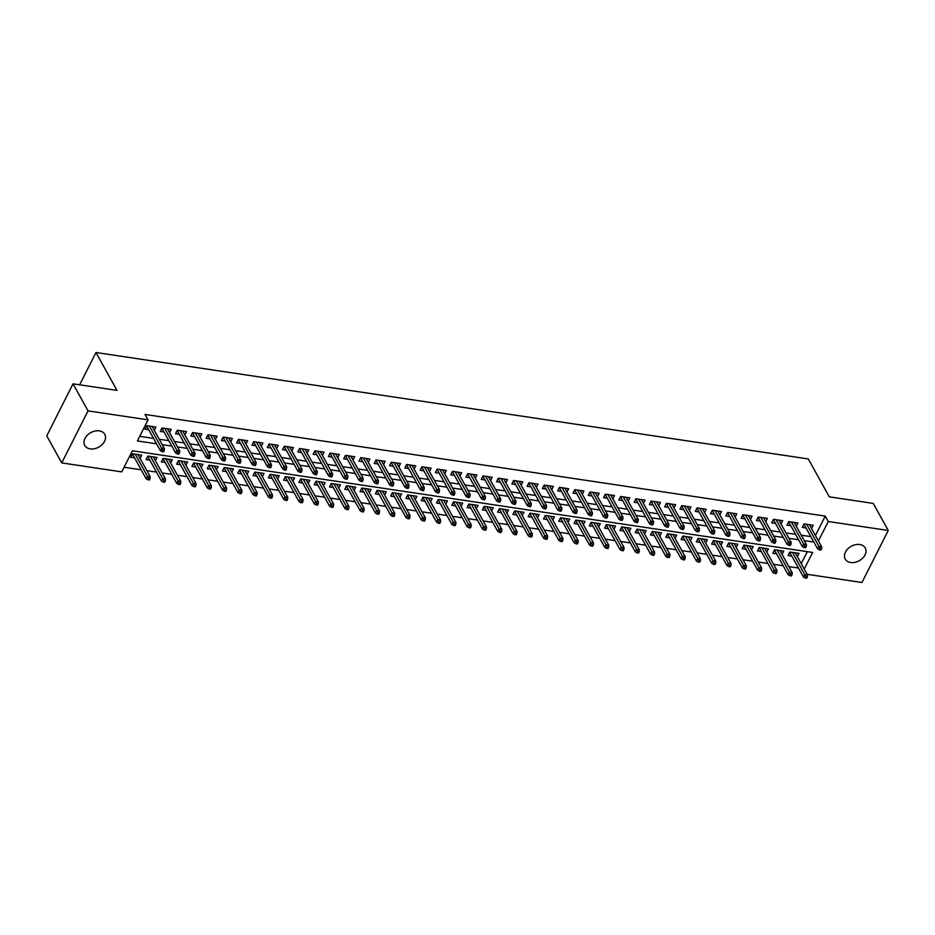<?xml version="1.0" encoding="UTF-8"?>
<svg xmlns="http://www.w3.org/2000/svg" width="935" height="935" viewBox="0 0 935 935"><rect width="100%" height="100%" fill="white"/><g stroke="black" fill="none" stroke-linecap="round" stroke-linejoin="round"><path stroke-width="1.4" d="M99.309 430.871A11.454 8.263 -29 0 1 104.778 434.319A11.454 8.263 -29 0 1 102.184 444.546A11.454 8.263 -29 0 1 90.216 448.87A11.454 8.263 -29 0 1 84.746 445.422A11.454 8.263 -29 0 1 87.341 435.196A11.454 8.263 -29 0 1 99.309 430.871M859.779 544.521A11.454 8.263 -29 0 1 865.249 547.968A11.454 8.263 -29 0 1 862.654 558.195A11.454 8.263 -29 0 1 850.698 562.519A11.454 8.263 -29 0 1 845.228 559.072A11.454 8.263 -29 0 1 847.823 548.833A11.454 8.263 -29 0 1 859.779 544.521M804.24 569.053L812.632 552.445L132.408 450.787L121.749 471.883L61.757 462.907L46.75 435.85L73.035 383.817L116.98 390.386L95.978 352.507L808.296 458.956L829.298 496.836L873.243 503.404L888.25 530.472L861.965 582.493L807.15 574.3M124.074 467.266L141.185 469.814M146.853 470.667L156.472 472.105M162.141 472.946L171.748 474.384M177.428 475.237L187.035 476.675M192.715 477.516L202.322 478.954M208.002 479.807L217.61 481.244M223.29 482.086L232.897 483.524M238.577 484.377L248.184 485.803M253.852 486.656L263.471 488.093M269.14 488.935L278.759 490.372M284.427 491.226L294.046 492.663M299.714 493.505L309.321 494.942M315.001 495.795L324.609 497.233M330.289 498.075L339.896 499.512M345.576 500.365L355.183 501.803M360.863 502.644L370.47 504.082M376.15 504.935L385.758 506.373M391.426 507.214L401.045 508.652M406.713 509.505L416.332 510.931M422.001 511.784L431.619 513.221M437.288 514.063L446.895 515.501M452.575 516.354L462.182 517.791M467.862 518.633L477.469 520.07M483.15 520.924L492.757 522.361M498.437 523.203L508.044 524.64M513.724 525.493L523.331 526.931M529 527.772L538.618 529.21M544.287 530.063L553.906 531.501M559.574 532.342L569.193 533.78M574.861 534.633L584.468 536.059M590.149 536.912L599.756 538.35M605.436 539.191L615.043 540.629M620.723 541.482L630.33 542.919M636.01 543.761L645.617 545.198M651.298 546.052L660.905 547.489M666.573 548.331L676.192 549.768M681.86 550.621L691.479 552.059M697.148 552.901L706.766 554.338M712.435 555.191L722.042 556.617M727.722 557.47L737.329 558.908M743.009 559.761L752.617 561.187M758.297 562.04L767.904 563.478M773.584 564.319L783.191 565.757M788.871 566.61L798.478 568.048M154.275 430.299L155.935 427.026L146.76 425.659L144.983 429.177L148.758 429.738M169.562 432.589L171.21 429.317L162.047 427.95L160.271 431.456L164.046 432.028M184.849 434.868L186.497 431.596L177.334 430.229L175.558 433.746L179.333 434.308M200.137 437.159L201.785 433.887L192.61 432.519L190.845 436.026L194.62 436.598M215.424 439.438L217.072 436.166L207.897 434.798L206.121 438.316L209.907 438.877M230.711 441.729L232.359 438.457L223.185 437.077L221.408 440.595L225.195 441.168M245.987 444.008L247.646 440.736L238.472 439.368L236.695 442.886L240.482 443.447M261.274 446.299L262.934 443.026L253.759 441.647L251.982 445.165L255.758 445.726M276.561 448.578L278.221 445.305L269.046 443.938L267.27 447.456L271.045 448.017M291.849 450.857L293.508 447.596L284.334 446.217L282.557 449.735L286.332 450.296M307.136 453.148L308.784 449.875L299.621 448.508L297.844 452.014L301.619 452.587M322.423 455.427L324.071 452.154L314.908 450.787L313.132 454.305L316.907 454.866M337.71 457.718L339.358 454.445L330.184 453.078L328.419 456.584L332.194 457.157M352.998 459.997L354.645 456.724L345.471 455.357L343.694 458.875L347.481 459.436M368.285 462.287L369.933 459.015L360.758 457.647L358.982 461.154L362.768 461.726M383.56 464.566L385.22 461.294L376.045 459.926L374.269 463.444L378.044 464.005M398.848 466.857L400.507 463.585L391.333 462.206L389.556 465.724L393.331 466.296M414.135 469.136L415.794 465.864L406.62 464.496L404.843 468.014L408.618 468.575M429.422 471.415L431.082 468.154L421.907 466.775L420.131 470.293L423.906 470.854M444.709 473.706L446.357 470.434L437.194 469.066L435.418 472.584L439.193 473.145M459.997 475.985L461.645 472.724L452.482 471.345L450.705 474.863L454.48 475.424M475.284 478.276L476.932 475.003L467.757 473.636L465.992 477.142L469.767 477.715M490.571 480.555L492.219 477.282L483.044 475.915L481.268 479.433L485.055 479.994M505.858 482.846L507.506 479.573L498.332 478.206L496.555 481.712L500.342 482.285M521.134 485.125L522.794 481.852L513.619 480.485L511.842 484.003L515.617 484.564M536.421 487.416L538.081 484.143L528.906 482.776L527.13 486.282L530.905 486.854M551.708 489.695L553.368 486.422L544.193 485.055L542.417 488.573L546.192 489.134M566.996 491.985L568.644 488.713L559.481 487.334L557.704 490.852L561.479 491.424M582.283 494.264L583.931 490.992L574.768 489.624L572.991 493.142L576.766 493.703M597.57 496.543L599.218 493.283L590.055 491.903L588.279 495.421L592.054 495.982M612.857 498.834L614.505 495.562L605.331 494.194L603.554 497.712L607.341 498.273M628.145 501.113L629.793 497.852L620.618 496.473L618.841 499.991L622.628 500.552M643.432 503.404L645.08 500.132L635.905 498.764L634.129 502.27L637.915 502.843M658.707 505.683L660.367 502.411L651.192 501.043L649.416 504.561L653.191 505.122M673.995 507.974L675.654 504.701L666.48 503.334L664.703 506.84L668.478 507.413M689.282 510.253L690.942 506.98L681.767 505.613L679.99 509.131L683.765 509.692M704.569 512.544L706.217 509.271L697.054 507.892L695.278 511.41L699.053 511.983M719.856 514.823L721.504 511.55L712.341 510.183L710.565 513.701L714.34 514.262M735.144 517.113L736.792 513.841L727.629 512.462L725.852 515.98L729.627 516.541M750.431 519.392L752.079 516.12L742.904 514.753L741.128 518.27L744.914 518.832M765.718 521.672L767.366 518.411L758.192 517.032L756.415 520.55L760.202 521.111M781.005 523.962L782.653 520.69L773.479 519.322L771.702 522.84L775.489 523.401M796.281 526.241L797.941 522.969L788.766 521.601L786.99 525.119L790.765 525.68M797.368 556.652L799.016 553.38L789.853 552.012L788.076 555.53L791.851 556.091M782.081 554.373L783.729 551.101L774.566 549.722L772.789 553.24L776.564 553.8M766.793 552.082L768.441 548.81L759.278 547.442L757.502 550.96L761.277 551.521M751.506 549.803L753.166 546.531L743.991 545.152L742.215 548.67L745.99 549.242M736.219 547.513L737.879 544.24L728.704 542.873L726.927 546.391L730.702 546.952M720.932 545.234L722.591 541.961L713.417 540.594L711.64 544.1L715.415 544.673M705.656 542.943L707.304 539.67L698.129 538.303L696.353 541.821L700.14 542.382M690.369 540.664L692.017 537.391L682.842 536.024L681.066 539.53L684.852 540.103M675.082 538.373L676.73 535.112L667.555 533.733L665.778 537.251L669.565 537.812M659.794 536.094L661.442 532.821L652.279 531.454L650.503 534.972L654.278 535.533M644.507 533.803L646.155 530.542L636.992 529.163L635.216 532.681L638.991 533.242M629.22 531.524L630.868 528.252L621.705 526.884L619.928 530.402L623.703 530.963M613.933 529.245L615.592 525.973L606.418 524.593L604.641 528.111L608.416 528.684M598.645 526.954L600.305 523.682L591.13 522.314L589.354 525.832L593.129 526.393M583.358 524.675L585.018 521.403L575.843 520.035L574.067 523.542L577.842 524.114M568.083 522.385L569.731 519.112L560.556 517.745L558.779 521.262L562.566 521.823M552.795 520.105L554.443 516.833L545.269 515.466L543.492 518.972L547.279 519.544M537.508 517.815L539.156 514.542L529.981 513.175L528.205 516.693L531.992 517.254M522.221 515.536L523.869 512.263L514.706 510.896L512.929 514.402L516.704 514.975M506.934 513.245L508.582 509.984L499.419 508.605L497.642 512.123L501.417 512.684M491.646 510.966L493.294 507.693L484.131 506.326L482.355 509.844L486.13 510.405M476.359 508.675L478.019 505.414L468.844 504.035L467.068 507.553L470.843 508.114M461.072 506.396L462.731 503.123L453.557 501.756L451.78 505.274L455.555 505.835M445.785 504.117L447.444 500.844L438.27 499.465L436.493 502.983L440.268 503.556M430.509 501.826L432.157 498.554L422.982 497.186L421.206 500.704L424.993 501.265M415.222 499.547L416.87 496.275L407.695 494.907L405.919 498.413L409.705 498.986M399.935 497.256L401.583 493.984L392.408 492.616L390.643 496.134L394.418 496.695M384.647 494.977L386.295 491.705L377.132 490.337L375.356 493.844L379.131 494.416M369.36 492.687L371.008 489.414L361.845 488.047L360.068 491.565L363.844 492.126M354.073 490.408L355.732 487.135L346.558 485.768L344.781 489.274L348.556 489.846M338.786 488.117L340.445 484.856L331.27 483.477L329.494 486.995L333.269 487.556M323.498 485.838L325.158 482.565L315.983 481.198L314.207 484.716L317.982 485.277M308.211 483.559L309.871 480.286L300.696 478.907L298.919 482.425L302.695 482.986M292.935 481.268L294.583 477.995L285.409 476.628L283.632 480.146L287.419 480.707M277.648 478.989L279.296 475.716L270.121 474.337L268.345 477.855L272.132 478.428M262.361 476.698L264.009 473.426L254.834 472.058L253.069 475.576L256.844 476.137M247.074 474.419L248.722 471.147L239.559 469.779L237.782 473.285L241.557 473.858M231.786 472.128L233.434 468.856L224.271 467.488L222.495 471.006L226.27 471.567M216.499 469.849L218.159 466.577L208.984 465.209L207.208 468.716L210.983 469.288M201.212 467.558L202.872 464.286L193.697 462.918L191.92 466.436L195.695 466.997M185.925 465.279L187.584 462.007L178.41 460.639L176.633 464.157L180.408 464.718M170.637 462.989L172.297 459.728L163.122 458.349L161.346 461.867L165.133 462.428M155.362 460.71L157.01 457.437L147.835 456.07L146.059 459.588L149.845 460.149M801.237 563.63L807.291 551.638M140.075 458.43L141.723 455.158L132.548 453.779L130.771 457.297L134.558 457.858M815.437 535.51L825.254 516.097L145.03 414.439L148.034 419.85L137.375 440.946L156.554 443.809M139.701 436.329L153.562 438.398M159.231 439.251L168.849 440.677M174.518 441.53L184.137 442.968M189.805 443.809L199.412 445.247M205.092 446.1L214.699 447.538M220.38 448.379L229.987 449.817M235.667 450.67L245.274 452.108M250.954 452.949L260.561 454.387M266.241 455.24L275.848 456.677M281.517 457.519L291.136 458.956M296.804 459.81L306.423 461.235M312.091 462.089L321.698 463.526M327.379 464.368L336.986 465.805M342.666 466.658L352.273 468.096M357.953 468.938L367.56 470.375M373.24 471.228L382.847 472.666M388.528 473.507L398.135 474.945M403.815 475.798L413.422 477.236M419.09 478.077L428.709 479.515M434.378 480.368L443.996 481.805M449.665 482.647L459.272 484.085M464.952 484.938L474.559 486.364M480.239 487.217L489.846 488.654M495.527 489.496L505.134 490.933M510.814 491.787L520.421 493.224M526.101 494.066L535.708 495.503M541.377 496.356L550.995 497.794M556.664 498.635L566.283 500.073M571.951 500.926L581.57 502.364M587.238 503.205L596.846 504.643M602.526 505.496L612.133 506.934M617.813 507.775L627.42 509.213M633.1 510.066L642.707 511.492M648.387 512.345L657.995 513.783M663.675 514.624L673.282 516.062M678.95 516.915L688.569 518.352M694.237 519.194L703.856 520.631M709.525 521.485L719.144 522.922M724.812 523.764L734.419 525.201M740.099 526.054L749.706 527.492M755.387 528.333L764.994 529.771M770.674 530.624L780.281 532.062M785.961 532.903L795.568 534.341M801.248 535.194L810.855 536.62M811.568 528.532L813.228 525.26L804.053 523.892L802.277 527.398L806.052 527.971M95.978 352.507L79.65 384.811M73.035 383.817L88.03 410.886L148.034 419.85M61.757 462.907L88.03 410.886M825.254 516.097L828.258 521.508L888.25 530.472M818.441 540.921L828.258 521.508M162.234 444.663L171.841 446.089M177.521 446.942L187.129 448.379M192.809 449.232L202.416 450.658M208.096 451.511L217.703 452.949M223.383 453.791L232.99 455.228M238.659 456.081L248.278 457.519M253.946 458.36L263.565 459.798M269.233 460.651L278.852 462.089M284.52 462.93L294.128 464.368M299.808 465.221L309.415 466.658M315.095 467.5L324.702 468.938M330.382 469.791L339.989 471.217M345.669 472.07L355.277 473.507M360.957 474.349L370.564 475.786M376.232 476.64L385.851 478.077M391.52 478.919L401.138 480.356M406.807 481.209L416.426 482.647M422.094 483.488L431.701 484.926M437.381 485.779L446.988 487.217M452.669 488.058L462.276 489.496M467.956 490.349L477.563 491.787M483.243 492.628L492.85 494.066M498.53 494.919L508.137 496.345M513.806 497.198L523.425 498.635M529.093 499.477L538.712 500.915M544.38 501.768L553.999 503.205M559.668 504.047L569.275 505.484M574.955 506.338L584.562 507.775M590.242 508.617L599.849 510.054M605.529 510.907L615.137 512.345M620.817 513.186L630.424 514.624M636.104 515.477L645.711 516.915M651.379 517.756L660.998 519.194M666.667 520.047L676.285 521.473M681.954 522.326L691.561 523.764M697.241 524.605L706.848 526.043M712.528 526.896L722.136 528.333M727.816 529.175L737.423 530.612M743.103 531.466L752.71 532.903M758.39 533.745L767.997 535.182M773.677 536.035L783.285 537.473M788.953 538.315L798.572 539.752M804.24 540.605L813.859 542.043M803.925 524.138L817.681 548.938L818.955 546.402L806.695 524.278M820.065 548.459L819.352 549.874L820.883 550.096L821.596 548.693L820.065 548.459L818.955 546.402L821.701 546.811L809.441 524.699M817.681 548.938L819.352 549.874M821.596 548.693L821.701 546.811M805.152 577.994L806.671 578.216L807.384 576.813L805.853 576.579L805.152 577.994L803.469 577.059L804.754 574.522L807.501 574.932L795.241 552.819M805.853 576.579L792.494 552.41M803.469 577.059L789.724 552.258M807.501 574.932L807.384 576.813M788.649 521.847L802.394 546.648L803.668 544.123L791.407 521.999M804.778 546.18L804.065 547.583L805.596 547.817L806.309 546.402L804.778 546.18L803.668 544.123L806.426 544.532L794.166 522.408M802.394 546.648L804.065 547.583M806.309 546.402L806.426 544.532M773.362 519.568L787.106 544.369L788.38 541.832L776.12 519.72M789.491 543.889L788.778 545.304L790.309 545.526L791.022 544.123L789.491 543.889L788.38 541.832L791.139 542.242L778.878 520.129M787.106 544.369L788.778 545.304M791.022 544.123L791.139 542.242M758.075 517.277L771.819 542.078L773.093 539.553L760.833 517.429M774.203 541.61L773.49 543.013L775.021 543.247L775.734 541.832L774.203 541.61L773.093 539.553L775.851 539.962L763.591 517.838M771.819 542.078L773.49 543.013M775.734 541.832L775.851 539.962M742.787 514.998L756.532 539.799L757.806 537.263L745.546 515.15M758.916 539.32L758.203 540.734L759.734 540.956L760.447 539.553L758.916 539.32L757.806 537.263L760.564 537.672L748.304 515.559M756.532 539.799L758.203 540.734M760.447 539.553L760.564 537.672M789.865 575.703L791.384 575.937L792.097 574.534L790.566 574.3L789.865 575.703L788.182 574.768L789.467 572.243L792.214 572.652L779.954 550.528M790.566 574.3L777.207 550.119M788.182 574.768L774.437 549.967M792.214 572.652L792.097 574.534M774.577 573.424L776.108 573.646L776.81 572.243L775.29 572.021L774.577 573.424L772.894 572.489L774.18 569.953L776.927 570.362L764.666 548.249M775.29 572.021L761.92 547.84M772.894 572.489L759.15 547.688M776.927 570.362L776.81 572.243M759.29 571.133L760.821 571.367L761.522 569.964L760.003 569.731L759.29 571.133L757.619 570.198L758.893 567.674L761.639 568.083L749.379 545.958M760.003 569.731L746.633 545.549M757.619 570.198L743.863 545.397M761.639 568.083L761.522 569.964M744.003 568.854L745.534 569.088L746.247 567.674L744.716 567.452L744.003 568.854L742.332 567.919L743.606 565.383L746.352 565.804L734.092 543.679M744.716 567.452L731.345 543.27M742.332 567.919L728.575 543.118M746.352 565.804L746.247 567.674M727.5 512.707L741.245 537.508L742.53 534.984L730.27 512.859M743.629 537.041L742.928 538.443L744.447 538.677L745.16 537.274L743.629 537.041L742.53 534.984L745.277 535.393L733.017 513.268M741.245 537.508L742.928 538.443M745.16 537.274L745.277 535.393M728.716 566.575L730.247 566.797L730.96 565.394L729.429 565.161L728.716 566.575L727.044 565.628L728.318 563.104L731.076 563.513L718.816 541.4M729.429 565.161L716.058 540.979M727.044 565.628L713.3 540.827M731.076 563.513L730.96 565.394M712.213 510.428L725.957 535.229L727.243 532.693L714.983 510.58M728.342 534.762L727.64 536.164L729.16 536.386L729.873 534.984L728.342 534.762L727.243 532.693L729.99 533.102L717.729 510.989M725.957 535.229L727.64 536.164M729.873 534.984L729.99 533.102M713.428 564.284L714.959 564.518L715.672 563.104L714.141 562.882L713.428 564.284L711.757 563.349L713.031 560.813L715.789 561.234L703.529 539.109M714.141 562.882L700.771 538.7M711.757 563.349L698.013 538.548M715.789 561.234L715.672 563.104M696.926 508.137L710.67 532.938L711.956 530.414L699.696 508.289M713.066 532.471L712.353 533.873L713.884 534.107L714.585 532.705L713.066 532.471L711.956 530.414L714.702 530.823L702.442 508.698M710.67 532.938L712.353 533.873M714.585 532.705L714.702 530.823M698.141 562.005L699.672 562.227L700.385 560.825L698.854 560.591L698.141 562.005L696.47 561.07L697.744 558.534L700.502 558.943L688.242 536.83M698.854 560.591L685.484 536.409M696.47 561.07L682.725 536.269M700.502 558.943L700.385 560.825M681.638 505.858L695.395 530.659L696.668 528.123L684.408 506.01M697.779 530.192L697.066 531.594L698.597 531.828L699.298 530.414L697.779 530.192L696.668 528.123L699.415 528.544L687.155 506.419M695.395 530.659L697.066 531.594M699.298 530.414L699.415 528.544M682.854 559.714L684.385 559.948L685.098 558.534L683.567 558.312L682.854 559.714L681.183 558.779L682.456 556.255L685.215 556.664L672.955 534.539M683.567 558.312L670.196 534.13M681.183 558.779L667.438 533.978M685.215 556.664L685.098 558.534M666.351 503.568L680.107 528.368L681.381 525.844L669.121 503.72M682.492 527.901L681.779 529.315L683.31 529.537L684.023 528.135L682.492 527.901L681.381 525.844L684.128 526.253L671.868 504.14M680.107 528.368L681.779 529.315M684.023 528.135L684.128 526.253M667.578 557.435L669.098 557.657L669.811 556.255L668.28 556.021L667.578 557.435L665.895 556.5L667.181 553.964L669.928 554.373L657.667 532.26M668.28 556.021L654.921 531.851M665.895 556.5L652.151 531.699M669.928 554.373L669.811 556.255M651.076 501.289L664.82 526.089L666.094 523.553L653.834 501.44M667.204 525.622L666.491 527.024L668.022 527.258L668.735 525.844L667.204 525.622L666.094 523.553L668.852 523.974L656.592 501.85M664.82 526.089L666.491 527.024M668.735 525.844L668.852 523.974M652.291 555.145L653.81 555.378L654.523 553.976L652.992 553.742L652.291 555.145L650.608 554.21L651.894 551.685L654.64 552.094L642.38 529.97M652.992 553.742L639.633 529.561M650.608 554.21L636.864 529.409M654.64 552.094L654.523 553.976M635.788 499.009L649.533 523.81L650.807 521.274L638.547 499.15M651.917 523.331L651.204 524.745L652.735 524.967L653.448 523.565L651.917 523.331L650.807 521.274L653.565 521.683L641.305 499.57M649.533 523.81L651.204 524.745M653.448 523.565L653.565 521.683M637.004 552.865L638.535 553.088L639.236 551.685L637.717 551.463L637.004 552.865L635.321 551.93L636.606 549.394L639.353 549.803L627.093 527.691M637.717 551.463L624.346 527.282M635.321 551.93L621.576 527.13M639.353 549.803L639.236 551.685M620.501 496.719L634.246 521.52L635.519 518.995L623.259 496.871M636.63 521.052L635.917 522.455L637.448 522.688L638.161 521.274L636.63 521.052L635.519 518.995L638.278 519.404L626.018 497.28M634.246 521.52L635.917 522.455M638.161 521.274L638.278 519.404M621.717 550.575L623.248 550.808L623.949 549.406L622.429 549.172L621.717 550.575L620.045 549.64L621.319 547.115L624.066 547.524L611.806 525.4M622.429 549.172L609.059 524.991M620.045 549.64L606.289 524.839M624.066 547.524L623.949 549.406M606.429 548.296L607.96 548.518L608.673 547.115L607.142 546.893L606.429 548.296L604.758 547.361L606.032 544.825L608.779 545.234L596.518 523.121M607.142 546.893L593.772 522.712M604.758 547.361L591.002 522.56M608.779 545.234L608.673 547.115M591.142 546.005L592.673 546.239L593.386 544.836L591.855 544.602L591.142 546.005L589.471 545.07L590.745 542.545L593.503 542.954L581.243 520.83M591.855 544.602L578.484 520.421M589.471 545.07L575.726 520.269M593.503 542.954L593.386 544.836M605.214 494.44L618.958 519.241L620.232 516.704L607.972 494.592M621.343 518.761L620.63 520.176L622.161 520.398L622.874 518.995L621.343 518.761L620.232 516.704L622.99 517.113L610.73 495.001M618.958 519.241L620.63 520.176M622.874 518.995L622.99 517.113M589.927 492.149L603.671 516.95L604.957 514.425L592.697 492.301M606.055 516.482L605.354 517.885L606.873 518.119L607.586 516.716L606.055 516.482L604.957 514.425L607.703 514.834L595.443 492.71M603.671 516.95L605.354 517.885M607.586 516.716L607.703 514.834M574.639 489.87L588.384 514.671L589.669 512.135L577.409 490.022M590.768 514.203L590.067 515.606L591.586 515.828L592.299 514.425L590.768 514.203L589.669 512.135L592.416 512.544L580.156 490.431M588.384 514.671L590.067 515.606M592.299 514.425L592.416 512.544M575.855 543.726L577.386 543.96L578.099 542.545L576.568 542.323L575.855 543.726L574.183 542.791L575.457 540.255L578.216 540.675L565.956 518.551M576.568 542.323L563.197 518.142M574.183 542.791L560.439 517.99M578.216 540.675L578.099 542.545M559.352 487.579L573.097 512.38L574.382 509.856L562.122 487.731M575.492 511.912L574.78 513.315L576.311 513.549L577.012 512.146L575.492 511.912L574.382 509.856L577.129 510.265L564.869 488.14M573.097 512.38L574.78 513.315M577.012 512.146L577.129 510.265M560.568 541.447L562.099 541.669L562.812 540.266L561.28 540.033L560.568 541.447L558.896 540.5L560.17 537.976L562.928 538.385L550.668 516.272M561.28 540.033L547.91 515.851M558.896 540.5L545.152 515.711M562.928 538.385L562.812 540.266M544.065 485.3L557.821 510.101L559.095 507.565L546.835 485.452M560.205 509.633L559.492 511.036L561.023 511.258L561.725 509.856L560.205 509.633L559.095 507.565L561.841 507.974L549.581 485.861M557.821 510.101L559.492 511.036M561.725 509.856L561.841 507.974M545.28 539.156L546.811 539.39L547.524 537.976L545.993 537.754L545.28 539.156L543.609 538.221L544.883 535.685L547.641 536.106L535.381 513.981M545.993 537.754L532.623 513.572M543.609 538.221L529.865 513.42M547.641 536.106L547.524 537.976M528.778 483.009L542.534 507.81L543.808 505.286L531.548 483.161M544.918 507.343L544.205 508.745L545.736 508.979L546.449 507.576L544.918 507.343L543.808 505.286L546.554 505.695L534.294 483.57M542.534 507.81L544.205 508.745M546.449 507.576L546.554 505.695M530.005 536.877L531.524 537.099L532.237 535.697L530.706 535.463L530.005 536.877L528.322 535.942L529.607 533.406L532.354 533.815L520.094 511.702M530.706 535.463L517.347 511.281M528.322 535.942L514.577 511.141M532.354 533.815L532.237 535.697M513.502 480.73L527.246 505.531L528.52 502.995L516.26 480.882M529.631 505.064L528.918 506.466L530.449 506.7L531.162 505.286L529.631 505.064L528.52 502.995L531.279 503.416L519.019 481.291M527.246 505.531L528.918 506.466M531.162 505.286L531.279 503.416M514.717 534.586L516.237 534.82L516.95 533.406L515.419 533.184L514.717 534.586L513.034 533.651L514.32 531.127L517.067 531.536L504.806 509.411M515.419 533.184L502.06 509.002M513.034 533.651L499.29 508.85M517.067 531.536L516.95 533.406M498.215 478.451L511.959 503.24L513.233 500.716L500.973 478.591M514.343 502.773L513.631 504.187L515.162 504.409L515.875 503.007L514.343 502.773L513.233 500.716L515.991 501.125L503.731 479.012M511.959 503.24L513.631 504.187M515.875 503.007L515.991 501.125M499.43 532.307L500.961 532.529L501.663 531.127L500.143 530.893L499.43 532.307L497.747 531.372L499.033 528.836L501.779 529.245L489.519 507.132M500.143 530.893L486.773 506.723M497.747 531.372L484.003 506.571M501.779 529.245L501.663 531.127M482.927 476.16L496.672 500.961L497.946 498.425L485.686 476.312M499.056 500.494L498.343 501.896L499.874 502.13L500.587 500.716L499.056 500.494L497.946 498.425L500.704 498.846L488.444 476.721M496.672 500.961L498.343 501.896M500.587 500.716L500.704 498.846M484.143 530.016L485.674 530.25L486.375 528.848L484.856 528.614L484.143 530.016L482.472 529.081L483.746 526.557L486.492 526.966L474.232 504.842M484.856 528.614L471.485 504.433M482.472 529.081L468.716 504.281M486.492 526.966L486.375 528.848M467.64 473.881L481.385 498.682L482.67 496.146L470.399 474.022M483.769 498.203L483.056 499.617L484.587 499.839L485.3 498.437L483.769 498.203L482.67 496.146L485.417 496.555L473.157 474.442M481.385 498.682L483.056 499.617M485.3 498.437L485.417 496.555M468.856 527.737L470.387 527.959L471.1 526.557L469.569 526.335L468.856 527.737L467.184 526.802L468.458 524.266L471.205 524.675L458.945 502.562M469.569 526.335L456.198 502.153M467.184 526.802L453.428 502.001M471.205 524.675L471.1 526.557M452.353 471.591L466.097 496.392L467.383 493.867L455.123 471.743M468.482 495.924L467.781 497.326L469.3 497.56L470.013 496.146L468.482 495.924L467.383 493.867L470.13 494.276L457.869 472.152M466.097 496.392L467.781 497.326M470.013 496.146L470.13 494.276M437.066 469.312L450.81 494.112L452.096 491.576L439.836 469.464M453.194 493.633L452.493 495.047L454.024 495.269L454.726 493.867L453.194 493.633L452.096 491.576L454.842 491.985L442.582 469.873M450.81 494.112L452.493 495.047M454.726 493.867L454.842 491.985M421.778 467.021L435.523 491.822L436.809 489.297L424.548 467.173M437.919 491.354L437.206 492.757L438.737 492.99L439.438 491.588L437.919 491.354L436.809 489.297L439.555 489.706L427.295 467.582M435.523 491.822L437.206 492.757M439.438 491.588L439.555 489.706M453.568 525.447L455.1 525.68L455.812 524.278L454.281 524.044L453.568 525.447L451.897 524.512L453.171 521.987L455.929 522.396L443.669 500.272M454.281 524.044L440.911 499.863M451.897 524.512L438.153 499.711M455.929 522.396L455.812 524.278M438.281 523.168L439.812 523.39L440.525 521.987L438.994 521.765L438.281 523.168L436.61 522.233L437.884 519.696L440.642 520.105L428.382 497.993M438.994 521.765L425.624 497.584M436.61 522.233L422.865 497.432M440.642 520.105L440.525 521.987M422.994 520.877L424.525 521.111L425.238 519.708L423.707 519.474L422.994 520.877L421.323 519.942L422.597 517.417L425.355 517.826L413.095 495.702M423.707 519.474L410.336 495.293M421.323 519.942L407.578 495.141M425.355 517.826L425.238 519.708M406.491 464.742L420.247 489.543L421.521 487.006L409.261 464.894M422.632 489.075L421.919 490.478L423.45 490.7L424.163 489.297L422.632 489.075L421.521 487.006L424.268 487.416L412.008 465.303M420.247 489.543L421.919 490.478M424.163 489.297L424.268 487.416M407.707 518.598L409.238 518.832L409.951 517.417L408.42 517.195L407.707 518.598L406.035 517.663L407.321 515.127L410.068 515.547L397.807 493.423M408.42 517.195L395.049 493.014M406.035 517.663L392.291 492.862M410.068 515.547L409.951 517.417M391.204 462.451L404.96 487.252L406.234 484.727L393.974 462.603M407.344 486.784L406.632 488.187L408.163 488.421L408.875 487.018L407.344 486.784L406.234 484.727L408.981 485.136L396.72 463.012M404.96 487.252L406.632 488.187M408.875 487.018L408.981 485.136M392.431 516.319L393.951 516.541L394.663 515.138L393.132 514.904L392.431 516.319L390.748 515.372L392.034 512.847L394.78 513.257L382.52 491.144M393.132 514.904L379.774 490.723M390.748 515.372L377.004 490.583M394.78 513.257L394.663 515.138M375.928 460.172L389.673 484.973L390.947 482.437L378.687 460.324M392.057 484.505L391.344 485.908L392.875 486.13L393.588 484.727L392.057 484.505L390.947 482.437L393.705 482.846L381.445 460.733M389.673 484.973L391.344 485.908M393.588 484.727L393.705 482.846M377.144 514.028L378.675 514.262L379.376 512.847L377.845 512.625L377.144 514.028L375.461 513.093L376.747 510.557L379.493 510.977L367.233 488.853M377.845 512.625L364.486 488.444M375.461 513.093L361.716 488.292M379.493 510.977L379.376 512.847M360.641 457.881L374.386 482.682L375.66 480.158L363.399 458.033M376.77 482.215L376.057 483.617L377.588 483.851L378.301 482.448L376.77 482.215L375.66 480.158L378.418 480.567L366.158 458.442M374.386 482.682L376.057 483.617M378.301 482.448L378.418 480.567M361.857 511.749L363.388 511.971L364.089 510.568L362.57 510.335L361.857 511.749L360.174 510.814L361.459 508.278L364.206 508.687L351.946 486.574M362.57 510.335L349.199 486.153M360.174 510.814L346.429 486.013M364.206 508.687L364.089 510.568M345.354 455.602L359.098 480.403L360.372 477.867L348.112 455.754M361.483 479.935L360.77 481.338L362.301 481.572L363.014 480.158L361.483 479.935L360.372 477.867L363.131 478.288L350.87 456.163M359.098 480.403L360.77 481.338M363.014 480.158L363.131 478.288M330.067 453.323L343.811 478.112L345.097 475.588L332.825 453.463M346.195 477.645L345.494 479.059L347.014 479.281L347.726 477.878L346.195 477.645L345.097 475.588L347.843 475.997L335.583 453.884M343.811 478.112L345.494 479.059M347.726 477.878L347.843 475.997M314.779 451.032L328.524 475.833L329.81 473.297L317.549 451.184M330.908 475.366L330.207 476.768L331.726 477.002L332.439 475.588L330.908 475.366L329.81 473.297L332.556 473.718L320.296 451.593M328.524 475.833L330.207 476.768M332.439 475.588L332.556 473.718M346.569 509.458L348.1 509.692L348.813 508.278L347.282 508.056L346.569 509.458L344.898 508.523L346.172 505.999L348.919 506.408L336.658 484.283M347.282 508.056L333.912 483.874M344.898 508.523L331.142 483.722M348.919 506.408L348.813 508.278M331.282 507.179L332.813 507.401L333.526 505.999L331.995 505.765L331.282 507.179L329.611 506.244L330.885 503.708L333.631 504.117L321.371 482.004M331.995 505.765L318.625 481.595M329.611 506.244L315.855 481.443M333.631 504.117L333.526 505.999M315.995 504.888L317.526 505.122L318.239 503.72L316.708 503.486L315.995 504.888L314.324 503.953L315.598 501.429L318.356 501.838L306.096 479.713M316.708 503.486L303.337 479.304M314.324 503.953L300.579 479.152M318.356 501.838L318.239 503.72M299.492 448.753L313.237 473.554L314.522 471.018L302.262 448.893M315.633 473.075L314.92 474.489L316.451 474.711L317.152 473.309L315.633 473.075L314.522 471.018L317.269 471.427L305.009 449.314M313.237 473.554L314.92 474.489M317.152 473.309L317.269 471.427M300.708 502.609L302.239 502.831L302.952 501.429L301.421 501.207L300.708 502.609L299.036 501.674L300.31 499.138L303.069 499.547L290.808 477.434M301.421 501.207L288.05 477.025M299.036 501.674L285.292 476.873M303.069 499.547L302.952 501.429M284.205 446.462L297.949 471.263L299.235 468.739L286.975 446.614M300.345 470.796L299.632 472.198L301.163 472.432L301.865 471.018L300.345 470.796L299.235 468.739L301.982 469.148L289.721 447.024M297.949 471.263L299.632 472.198M301.865 471.018L301.982 469.148M285.42 500.318L286.952 500.552L287.664 499.15L286.133 498.916L285.42 500.318L283.749 499.383L285.023 496.859L287.781 497.268L275.521 475.144M286.133 498.916L272.763 474.735M283.749 499.383L270.005 474.583M287.781 497.268L287.664 499.15M268.918 444.183L282.674 468.984L283.948 466.448L271.688 444.335M285.058 468.505L284.345 469.919L285.876 470.141L286.589 468.739L285.058 468.505L283.948 466.448L286.694 466.857L274.434 444.744M282.674 468.984L284.345 469.919M286.589 468.739L286.694 466.857M270.145 498.039L271.664 498.273L272.377 496.859L270.846 496.637L270.145 498.039L268.462 497.104L269.748 494.568L272.494 494.977L260.234 472.865M270.846 496.637L257.476 472.455M268.462 497.104L254.717 472.304M272.494 494.977L272.377 496.859M253.63 441.893L267.387 466.694L268.661 464.169L256.4 442.045M269.771 466.226L269.058 467.629L270.589 467.862L271.302 466.46L269.771 466.226L268.661 464.169L271.419 464.578L259.147 442.454M267.387 466.694L269.058 467.629M271.302 466.46L271.419 464.578M254.858 495.76L256.377 495.982L257.09 494.58L255.559 494.346L254.858 495.76L253.175 494.814L254.46 492.289L257.207 492.698L244.947 470.585M255.559 494.346L242.2 470.165M253.175 494.814L239.43 470.013M257.207 492.698L257.09 494.58M238.355 439.614L252.099 464.414L253.373 461.878L241.113 439.766M254.484 463.947L253.771 465.35L255.302 465.572L256.015 464.169L254.484 463.947L253.373 461.878L256.132 462.287L243.871 440.175M252.099 464.414L253.771 465.35M256.015 464.169L256.132 462.287M239.57 493.47L241.101 493.703L241.803 492.289L240.283 492.067L239.57 493.47L237.887 492.535L239.173 489.998L241.92 490.419L229.659 468.295M240.283 492.067L226.913 467.886M237.887 492.535L224.143 467.734M241.92 490.419L241.803 492.289M223.068 437.323L236.812 462.124L238.086 459.599L225.826 437.475M239.196 461.656L238.483 463.059L240.014 463.292L240.727 461.89L239.196 461.656L238.086 459.599L240.844 460.008L228.584 437.884M236.812 462.124L238.483 463.059M240.727 461.89L240.844 460.008M224.283 491.191L225.814 491.413L226.515 490.01L224.996 489.776L224.283 491.191L222.6 490.256L223.886 487.719L226.632 488.128L214.372 466.016M224.996 489.776L211.626 465.595M222.6 490.256L208.856 465.455M226.632 488.128L226.515 490.01M207.78 435.044L221.525 459.845L222.799 457.308L210.539 435.196M223.909 459.377L223.196 460.78L224.727 461.013L225.44 459.599L223.909 459.377L222.799 457.308L225.557 457.718L213.297 435.605M221.525 459.845L223.196 460.78M225.44 459.599L225.557 457.718M208.996 488.9L210.527 489.134L211.24 487.719L209.709 487.497L208.996 488.9L207.325 487.965L208.598 485.429L211.345 485.849L199.085 463.725M209.709 487.497L196.338 463.316M207.325 487.965L193.568 463.164M211.345 485.849L211.24 487.719M192.493 432.753L206.238 457.554L207.523 455.029L195.251 432.905M208.622 457.086L207.921 458.501L209.44 458.723L210.153 457.32L208.622 457.086L207.523 455.029L210.27 455.438L198.01 433.326M206.238 457.554L207.921 458.501M210.153 457.32L210.27 455.438M193.709 486.621L195.24 486.843L195.953 485.44L194.422 485.207L193.709 486.621L192.037 485.686L193.311 483.15L196.069 483.559L183.798 461.446M194.422 485.207L181.051 461.037M192.037 485.686L178.281 460.885M196.069 483.559L195.953 485.44M177.206 430.474L190.95 455.275L192.236 452.739L179.976 430.626M193.335 454.807L192.633 456.21L194.153 456.444L194.866 455.029L193.335 454.807L192.236 452.739L194.983 453.159L182.722 431.035M190.95 455.275L192.633 456.21M194.866 455.029L194.983 453.159M178.421 484.33L179.952 484.564L180.665 483.15L179.134 482.927L178.421 484.33L176.75 483.395L178.024 480.87L180.782 481.28L168.522 459.155M179.134 482.927L165.764 458.746M176.75 483.395L163.006 458.594M180.782 481.28L180.665 483.15M161.919 428.195L175.663 452.984L176.949 450.46L164.689 428.335M178.059 452.517L177.346 453.931L178.877 454.153L179.578 452.75L178.059 452.517L176.949 450.46L179.695 450.869L167.435 428.756M175.663 452.984L177.346 453.931M179.578 452.75L179.695 450.869M163.134 482.051L164.665 482.273L165.378 480.87L163.847 480.637L163.134 482.051L161.463 481.116L162.737 478.58L165.495 478.989L153.235 456.876M163.847 480.637L150.477 456.467M161.463 481.116L147.718 456.315M165.495 478.989L165.378 480.87M146.631 425.904L160.376 450.705L161.661 448.169L149.401 426.056M162.772 450.238L162.059 451.64L163.59 451.874L164.291 450.46L162.772 450.238L161.661 448.169L164.408 448.59L152.148 426.465M160.376 450.705L162.059 451.64M164.291 450.46L164.408 448.59M147.847 479.76L149.378 479.994L150.091 478.591L148.56 478.358L147.847 479.76L146.176 478.825L147.45 476.301L150.208 476.71L137.948 454.585M148.56 478.358L135.189 454.176M146.176 478.825L132.431 454.024M150.208 476.71L150.091 478.591"/></g></svg>
